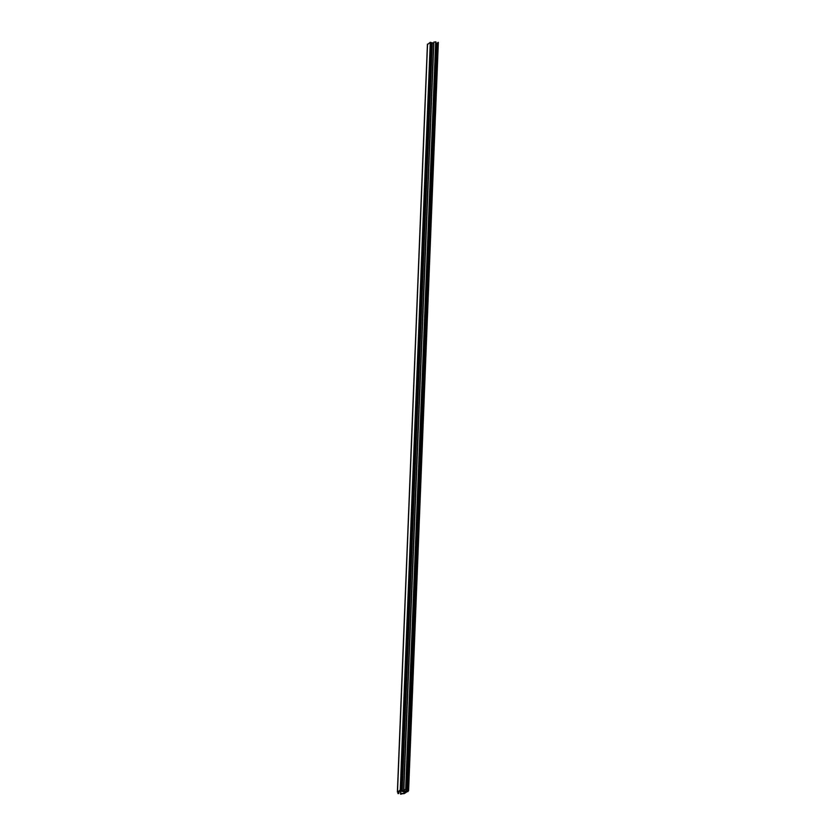 <?xml version="1.0" encoding="UTF-8"?>
<svg xmlns="http://www.w3.org/2000/svg" width="836" height="836" viewBox="0 0 836 836"><rect width="100%" height="100%" fill="white"/><g stroke="black" fill="none" stroke-linecap="round" stroke-linejoin="round"><path stroke-width="1.25" d="M404.509 789.78L405.888 789.518L435.922 41.863L433.874 42.082L403.851 789.738L405.888 789.518M404.54 789.811L403.903 790.762L406.254 791.274L408.187 790.553L407.999 790.01L408.585 790.772L404.143 793.657A3.856 1.379 2.3 0 0 400.966 794.2L400.653 790.856M438.012 42.375L408.302 790.041M407.989 790.689L406.536 791.337L407.926 791.64M400.883 790.333L431.188 42.5L430.279 42.302L427.53 44.507M400.872 790.501L431.167 42.908M431.857 43.127L431.219 43.002M433.842 42.908L431.888 43.044M405.815 789.466L435.922 41.863M437.991 42.908L435.859 43.524M408.585 790.772L438.336 42.375M401.155 790.156L400.256 789.957L397.591 792.225A3.856 1.379 2.3 0 1 398.27 793.05A3.856 1.379 2.3 0 1 397.978 793.542L398.417 793.636A4.901 1.756 -177.7 0 0 398.95 792.873A4.901 1.756 -177.7 0 0 398.427 792.037L400.601 790.846L405.596 792.371L404.143 793.291A4.901 1.756 -177.7 0 0 400.548 794.095L400.528 794.137M431.219 42.96L401.196 790.616L403.61 790.699L404.363 790.198L403.851 789.738M431.888 42.981L401.855 790.637L431.867 43.012M400.256 789.957L430.279 42.302M402.22 790.396L432.254 42.73M403.61 790.699L433.644 43.044M406.254 791.274L436.277 43.618M407.101 790.71L437.134 43.054M407.519 790.741L437.552 43.085M407.822 790.542L437.855 42.887M400.548 794.095L400.684 790.866M404.143 793.291L404.196 792.026M404.342 792.058L404.3 793.26M397.978 793.542L398.02 792.528M397.518 791.786L427.551 44.12M405.659 789.456L435.692 41.8M398.95 792.873L399.002 791.587M397.957 793.573L397.999 792.518M397.382 791.964L427.415 44.308"/></g></svg>
